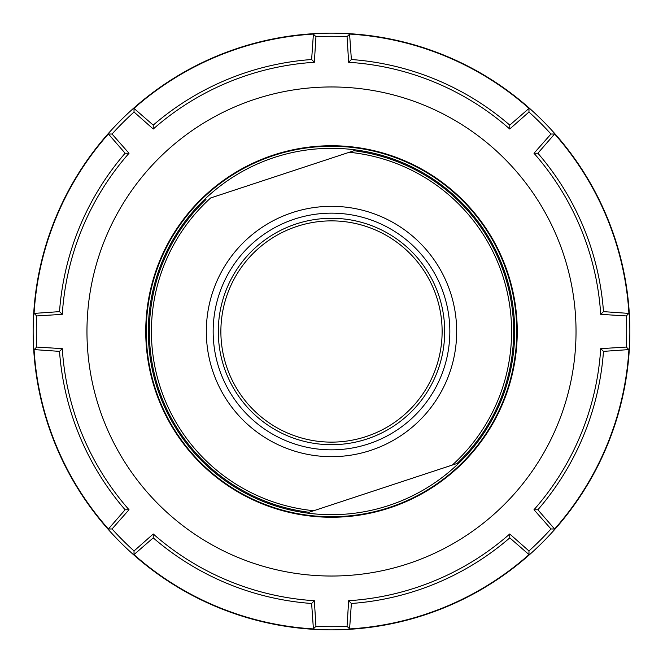 <?xml version="1.0" encoding="UTF-8"?>
<svg xmlns="http://www.w3.org/2000/svg" width="663" height="663" viewBox="0 0 663 663"><rect width="100%" height="100%" fill="white"/><g stroke="black" fill="none" stroke-linecap="round" stroke-linejoin="round"><path stroke-width="0.99" d="M145.744 331.5A185.756 185.756 0 0 0 331.5 517.256A185.756 185.756 0 0 0 517.256 331.5A185.756 185.756 0 0 0 331.5 145.744A185.756 185.756 0 0 0 145.744 331.5M86.961 331.5A244.539 244.539 0 0 1 331.5 86.961A244.539 244.539 0 0 1 504.41 504.41A244.539 244.539 0 0 1 86.961 331.5M36.697 347.056L62.289 348.655L59.513 351.373L34.078 349.592L36.697 347.056A295.209 295.209 0 0 1 36.697 315.944L62.289 314.345A269.758 269.758 0 0 1 129.012 153.269L112.047 134.042A295.209 295.209 0 0 1 134.042 112.047L153.269 129.012A269.758 269.758 0 0 1 314.345 62.289L315.944 36.697A295.209 295.209 0 0 1 347.056 36.697L348.655 62.289A269.758 269.758 0 0 1 509.731 129.012L528.958 112.047A295.209 295.209 0 0 1 550.953 134.042L533.988 153.269A269.758 269.758 0 0 1 600.711 314.345L626.303 315.944A295.209 295.209 0 0 1 626.303 347.056L600.711 348.655L603.487 351.373L628.922 349.592L626.303 347.056M129.012 153.269L125.125 153.228L108.392 133.984A297.969 297.969 0 0 0 34.078 313.408L36.697 315.944M108.392 133.984L112.047 134.042M314.345 62.289L311.627 59.513L313.408 34.078A297.969 297.969 0 0 0 133.984 108.392L134.042 112.047M313.408 34.078L315.944 36.697M509.731 129.012L509.772 125.125L529.016 108.392A297.969 297.969 0 0 0 349.592 34.078L347.056 36.697M529.016 108.392L528.958 112.047M600.711 314.345L603.487 311.627L628.922 313.408A297.969 297.969 0 0 0 554.608 133.984L550.953 134.042M628.922 313.408L626.303 315.944M33.15 331.5A298.35 298.35 0 0 1 331.5 33.15A298.35 298.35 0 0 1 629.85 331.5A298.35 298.35 0 0 1 331.5 629.85A298.35 298.35 0 0 1 33.15 331.5M554.608 529.016L550.953 528.958L533.988 509.731L537.875 509.772L554.608 529.016A297.969 297.969 0 0 0 628.922 349.592M550.953 528.958A295.209 295.209 0 0 1 528.958 550.953L509.731 533.988L509.772 537.875L529.016 554.608L528.958 550.953M509.731 533.988A269.758 269.758 0 0 1 348.655 600.711L351.373 603.487L349.592 628.922A297.969 297.969 0 0 0 529.016 554.608M349.592 628.922L347.056 626.303A295.209 295.209 0 0 1 315.944 626.303L314.345 600.711L311.627 603.487L313.408 628.922L315.944 626.303M133.984 554.608L134.042 550.953L153.269 533.988L153.228 537.875L133.984 554.608A297.969 297.969 0 0 0 313.408 628.922M134.042 550.953A295.209 295.209 0 0 1 112.047 528.958L129.012 509.731L125.125 509.772L108.392 529.016L112.047 528.958M34.078 349.592A297.969 297.969 0 0 0 108.392 529.016M349.592 34.078L351.373 59.513L348.655 62.289M554.608 133.984L537.875 153.228L533.988 153.269M34.078 313.408L59.513 311.627L62.289 314.345M133.984 108.392L153.228 125.125L153.269 129.012M351.373 603.487A272.708 272.708 0 0 0 509.772 537.875M537.875 509.772A272.708 272.708 0 0 0 603.487 351.373M603.487 311.627A272.708 272.708 0 0 0 537.875 153.228M509.772 125.125A272.708 272.708 0 0 0 351.373 59.513M311.627 59.513A272.708 272.708 0 0 0 153.228 125.125M125.125 153.228A272.708 272.708 0 0 0 59.513 311.627M153.228 537.875A272.708 272.708 0 0 0 311.627 603.487M533.988 509.731A269.758 269.758 0 0 0 600.711 348.655M153.269 533.988A269.758 269.758 0 0 0 314.345 600.711M62.289 348.655A269.758 269.758 0 0 0 129.012 509.731M59.513 351.373A272.708 272.708 0 0 0 125.125 509.772M348.655 600.711L347.056 626.303M158.507 388.518A182.151 182.151 0 0 1 205.978 199.505A182.151 182.151 0 0 0 309.066 512.267L457.022 463.495A182.151 182.151 0 0 0 353.934 150.733L210.677 197.955A180.096 180.096 0 0 0 313.756 510.717L309.066 512.267M155.573 389.488A185.242 185.242 0 0 0 302.444 514.447A185.242 185.242 0 0 0 507.427 273.512A185.242 185.242 0 0 0 273.512 155.573A185.242 185.242 0 0 0 155.573 389.488A185.242 185.242 0 0 1 273.512 155.573A185.242 185.242 0 0 1 507.427 273.512M439.014 296.063A113.199 113.199 0 0 1 366.937 439.014A113.199 113.199 0 0 1 223.986 366.937A113.199 113.199 0 0 1 296.063 223.986A113.199 113.199 0 0 1 439.014 296.063M443.895 294.455A118.346 118.346 0 0 0 294.455 219.105A118.346 118.346 0 0 0 219.105 368.545A118.346 118.346 0 0 0 368.545 443.895A118.346 118.346 0 0 0 443.895 294.455M450.384 292.317A125.174 125.174 0 0 1 370.683 450.384A125.174 125.174 0 0 1 212.616 370.683A125.174 125.174 0 0 1 292.317 212.616A125.174 125.174 0 0 1 450.384 292.317M457.022 463.495L452.323 465.045A180.096 180.096 0 0 0 349.244 152.283L353.934 150.733A182.151 182.151 0 0 1 504.493 274.482M273.355 425.613A110.63 110.63 0 0 1 237.387 273.355A110.63 110.63 0 0 1 389.645 237.387A110.63 110.63 0 0 1 425.613 389.645A110.63 110.63 0 0 1 273.355 425.613M505.471 274.159A183.179 183.179 0 0 1 302.767 512.416A183.179 183.179 0 0 1 274.159 157.529A183.179 183.179 0 0 1 505.471 274.159"/></g></svg>
